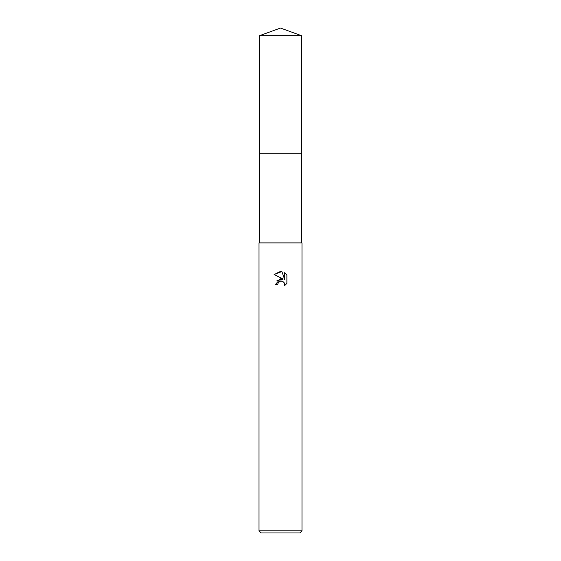 <?xml version="1.0" encoding="UTF-8"?>
<svg xmlns="http://www.w3.org/2000/svg" width="561" height="561" viewBox="0 0 561 561"><rect width="100%" height="100%" fill="white"/><g stroke="black" fill="none" stroke-linecap="round" stroke-linejoin="round"><path stroke-width="0.84" d="M259.554 242.899L259.554 153.742L301.453 153.735L259.547 153.735L259.554 35.673L280.5 28.05L301.446 35.673L301.453 153.735M277.814 284.357L275.556 284.357L280.5 278.712L283.235 279.041L274.119 274.546L280.5 271.398L281.888 271.552L284.672 279.567L284.672 272.702L286.881 274.939L286.881 283.41L284.315 285.872L284.42 283.025L282.562 281.166L280.5 280.984L278.179 282.8L277.814 284.357L278.046 283.102M280.5 530.804L301.986 530.804L301.986 242.899L259.014 242.899L259.014 530.804L280.5 530.804M259.014 530.804L261.167 532.95L299.833 532.95L301.986 530.804M278.179 282.8L279.932 281.166L282.562 281.166L284.42 283.025L284.315 285.872L286.881 283.41M283.235 279.041L276.994 280.549M286.881 274.939L284.672 272.702M281.888 271.552L274.119 274.546M259.554 35.673L301.446 35.673M301.446 153.742L301.446 242.899"/></g></svg>
